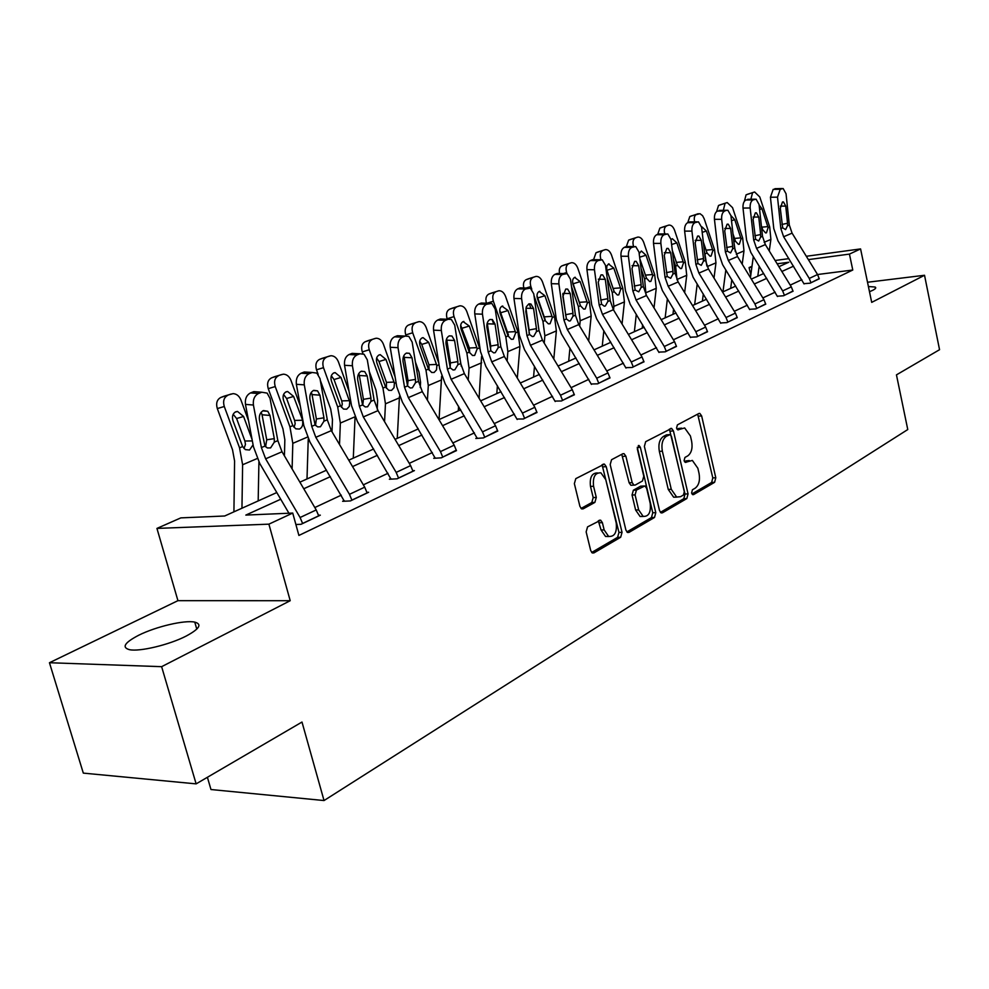 <?xml version="1.0" encoding="UTF-8"?>
<svg xmlns="http://www.w3.org/2000/svg" width="989" height="989" viewBox="0 0 989 989"><rect width="100%" height="100%" fill="white"/><g stroke="black" fill="none" stroke-linecap="round" stroke-linejoin="round"><path stroke-width="1.48" d="M691.583 493.029L693.561 494.624L714.614 482.311L715.789 477.749L701.646 415.924L699.829 413.414L698.864 413.513L677.403 424.874L676.538 428.101L677.799 429.869L684.66 427.953L690.421 435.976L691.62 441.193C692.794 448.141 691.496 453.049 687.738 455.892L684.944 457.437L684.079 460.676L685.303 462.395L692.349 460.417L697.851 468.242L699.05 473.422C700.212 480.333 698.926 485.24 695.193 488.17L692.436 489.778L691.583 493.029M186.08 636.112C199.494 628.893 202.386 624.232 194.759 622.118C184.745 619.856 155.928 626.606 138.744 635.222C124.565 642.615 121.474 647.436 129.485 649.686C139.696 651.887 169.342 644.779 186.08 636.112M869.492 291.718L872.755 290.296C875.661 288.8 876.439 287.712 875.104 287.02L868.416 286.538M587.565 526.865L586.143 531.884L590.705 550.564L592.349 552.975L593.919 552.913L620.672 537.262L622.032 532.329L606.245 466.672L604.403 464.101L575.796 478.639L574.362 483.633L579.925 506.417L581.68 508.927L583.176 508.853L594.884 502.4L596.28 497.442L593.573 486.267C592.621 477.019 595.069 472.557 600.916 472.853L605.787 479.665L616.221 522.971C617.124 532.441 614.589 536.916 608.606 536.397L604.143 529.906L602.388 522.662L600.682 520.202L587.565 526.865M196.131 783.869L83.311 773.114L49.45 662.729L161.627 666.673L196.131 783.869L301.991 722.044L324.033 800.546L907.766 429.547L896.454 374.868L939.55 349.698L924.53 275.276L871.705 302.374L860.578 248.919L849.44 254.099L852.778 270.022L298.901 535.445L292.732 513.068L268.897 524.158L156.942 528.41L180.839 517.877L224.676 515.998L276.796 492.547M161.627 666.673L290.21 600.706L268.897 524.158M659.502 510.522L661.159 512.932L662.445 512.821L686.836 498.555L688.06 493.894L673.435 430.932L671.605 428.398L645.681 441.663L644.383 446.385L659.502 510.522M654.508 517.47L628.979 532.403L627.558 532.49L625.901 530.079L610.188 464.57L611.561 459.712L622.823 453.753L624.047 453.667L625.889 456.213L632.181 482.644L633.937 485.129L635.222 485.043L642.479 481L643.79 476.228L637.324 448.919L639.067 445.52L640.353 447.312L655.794 512.673L654.508 517.47L651.467 517.568L626.841 531.946M924.53 275.276L867.514 282.248M207.393 777.292L210.978 789.531L324.033 800.546M852.778 270.022L817.544 274.522L792.078 233.144L789.309 225.022L786.045 193.77L783.14 188.516L780.247 189.258L777.515 197.157L770.431 197.244L773.175 189.369L780.247 189.258M801.856 279.677L790.236 285.116M775.178 292.163L762.853 297.924M747.387 305.168L734.308 311.288M718.397 318.73L704.514 325.22M688.146 332.885L673.385 339.783M656.523 347.671L640.835 355.014M623.453 363.148L606.764 370.962M588.826 379.343L571.049 387.663M552.53 396.329L533.59 405.193M514.453 414.144L494.24 423.601M474.436 432.861L452.851 442.961M432.354 452.554L409.285 463.347M388.022 473.286L363.334 484.845M341.279 495.155L314.811 507.542M804.008 283.658L810.164 283.188L819.213 278.589M777.379 296.218L783.56 295.773L793.005 290.989M749.637 309.31L755.843 308.902L765.684 303.907M720.697 322.958L726.94 322.599L737.201 317.382M690.483 337.212L696.751 336.89L707.456 331.439M658.909 352.109L665.201 351.837L676.402 346.125M625.889 367.673L632.194 367.463L643.913 361.479M591.323 383.992L597.64 383.831L609.904 377.563M555.089 401.077L561.406 400.99L574.275 394.401M517.062 419.015L523.391 418.99L536.879 412.079M477.118 437.855L475.808 438.473L483.423 437.917L497.615 430.635M435.098 457.672L433.714 458.327L441.391 457.82L456.312 450.156M390.84 478.552L389.382 479.245L397.108 478.8L414.416 470.603L412.821 470.702M344.16 500.57L342.627 501.299L350.378 500.929L368.65 492.275L366.968 492.361M318.545 515.232L320.325 515.158L301.015 524.306L295.884 524.491M290.21 600.706L177.933 600.669L49.45 662.729M177.933 600.669L156.942 528.41M750.775 275.214L749.081 267.562L751.986 266.276M280.728 499.235L245.828 515.084L292.732 513.068M793.549 266.165L781.854 271.481M766.722 278.354L754.323 283.991M738.758 291.063L725.605 297.034M709.608 304.315L695.638 310.657M679.171 318.137L664.336 324.887M647.375 332.601L631.6 339.759M614.107 347.708L597.331 355.335M579.294 363.532L561.418 371.654M542.788 380.122L523.737 388.776M504.501 397.529L484.177 406.763M464.261 415.813L442.565 425.678M421.944 435.049L398.752 445.594M377.378 455.299L352.554 466.585M330.375 476.661L303.771 488.751M849.44 254.099L808.372 259.613M775.116 260.503L788.913 258.623M806.319 256.275L860.578 248.919M778.912 266.684L788.814 262.233L777.144 263.791M751.863 267.178L749.081 267.562M299.89 482.162L326.543 470.171M348.771 460.182L373.644 448.994M395.056 439.351L418.298 428.905M438.955 419.608L460.701 409.829M480.642 400.854L501.003 391.693M520.288 383.027L539.376 374.435M558.031 366.041L575.944 357.981M594.018 349.859L610.831 342.293M628.349 334.406L644.16 327.297M661.159 319.657L676.019 312.969M692.523 305.539L706.517 299.247M722.551 292.039L735.729 286.105M751.319 279.096L763.743 273.508M689.259 460.565L685.859 460.936L688.863 460.763M684.499 461.69L685.859 460.936M681.619 428.163L678.343 428.509L681.347 428.299M677.008 429.226L678.343 428.509M691.941 493.944L711.635 482.447L712.809 477.897L697.665 414.156M660.392 512.364L683.819 498.679L685.043 494.03L669.392 429.115M683.461 494.995L684.314 491.718L671.444 436.347L670.171 434.579L666.401 436.26C662.506 439.104 661.159 444.086 662.358 451.182L671.271 489.308L676.649 497.047L680.494 496.713L683.461 494.995M669.466 434.628L666.401 434.863L669.417 434.653M676.884 497.133L673.633 497.183L668.255 489.444L659.342 451.38C658.142 444.284 659.49 439.314 663.384 436.47L666.401 434.863M632.107 485.216L630.883 485.278L629.128 482.793L621.747 454.322M651.467 517.568L652.765 512.784L637.262 447.3M638.659 509.904L643.159 516.394C648.759 516.715 651.096 512.351 650.193 503.29L646.67 488.393L644.927 485.92L636.421 490.074L635.099 494.896L638.659 509.904L635.618 510.015L640.106 516.505L643.283 516.443M643.752 485.982L640.625 486.168L643.666 486.019M635.618 510.015L632.045 495.032L633.368 490.223L640.625 486.168M608.952 536.533L605.54 536.483L601.065 529.993L598.296 520.795M597.616 472.94C591.892 472.89 589.518 477.39 590.495 486.415L593.573 486.267M581.013 508.47L591.805 502.536L593.202 497.578L590.495 486.415M591.669 552.48L617.606 537.336L618.966 532.428L602.054 464.743M769.269 250.983L770.888 239.412L769.689 226.914L759.787 196.972L754.619 191.977L748.03 194.104M757.797 276.178L759.193 266.09M750.441 277.649L753.321 256.51M759.107 204.983L761.95 208.766L768.107 227.569L766.475 232.823L765.61 232.934L762.742 229.807L761.369 225.838M744.371 201.299L746.077 194.845L754.298 192.076M752.567 192.744L750.861 199.222M746.077 194.845L747.808 194.178M810.992 282.792L809.262 278.428L783.634 236.767L780.84 228.595L777.515 197.157M804.069 283.942L777.96 240.822L773.781 228.595L770.431 197.244M819.275 278.861L817.557 274.534L809.262 278.428M781.965 188.59L773.175 189.369M774.894 188.701L782.126 188.528M782.002 224.429L787.541 223.267L787.491 225.789L785.6 229.609L782.67 227.816L780.296 208.283L782.484 201.979L783.449 201.917L785.748 206.083L780.309 206.132M787.541 223.267L785.748 206.083M742.195 264.187L743.975 250.897L742.702 238.164L732.54 207.628L727.212 202.56L720.548 204.711M730.661 288.392L731.811 279.702M735.334 251.701L733.937 242.243M722.971 291.842L725.839 269.923M765.758 304.216L763.941 299.704L737.51 256.534L734.592 248.091L730.933 215.627L734.74 219.669L741.058 238.844L739.339 244.221L738.387 244.332L735.47 241.18L732.997 233.911M716.605 211.572L718.521 205.477L726.853 202.671M725.061 203.363L723.33 210.286M718.521 205.477L720.313 204.785M714.009 278.045L715.949 262.851L714.59 249.883L704.168 218.73L702.586 215.689L699.977 213.673L691.941 215.75M702.4 301.101L703.303 293.968M706.826 265.695L704.366 250.872M694.661 304.587L697.208 283.991M702.042 226.938L706.393 231.03L712.871 250.588L711.079 256.102L710.04 256.213L707.048 253.023L703.34 242.095M687.763 222.636L689.803 216.554L698.271 213.698M696.404 214.428C694.377 215.565 693.796 218.037 694.649 221.833M689.803 216.554L691.682 215.825M784.438 295.365L782.658 290.927L756.548 248.375L753.692 240.043L750.169 207.999L743.011 208.061C742.788 203.932 743.74 201.249 745.867 200.001L753.012 199.926C750.886 201.175 749.946 203.87 750.169 207.999M777.453 296.515L750.849 252.479L746.559 240.018L743.011 208.061M793.067 291.285L791.299 286.859L765.35 244.592L762.507 236.322L759.058 204.476L756.078 199.16L753.012 199.926M754.792 199.222L745.867 200.001M747.647 199.308L754.941 199.172M754.891 235.741L760.665 234.541L760.628 237.113L758.65 241.032L755.596 239.239L753.086 219.335L755.349 212.87L756.412 212.82L758.761 217.036L753.099 217.061M760.665 234.541L758.761 217.036M756.758 308.481L754.928 303.932L728.337 260.466L725.394 251.972L721.661 219.311L714.441 219.335C714.194 215.132 715.183 212.388 717.396 211.09L724.616 211.04C722.403 212.338 721.426 215.083 721.661 219.311M749.699 309.619L722.588 264.619L718.199 251.911L714.441 219.335M730.933 215.627L727.879 210.249L717.396 211.09M719.25 210.373L726.618 210.261M726.47 210.311L724.616 211.04M726.631 247.522L732.664 246.298L732.626 248.919L730.562 252.937L727.385 251.132L724.727 230.845L727.076 224.231L728.238 224.182L730.648 228.447L724.752 228.447M732.664 246.298L730.648 228.447M684.635 292.596L686.725 275.313L685.278 262.097L674.585 230.301C673.175 226.704 671.284 224.96 668.91 225.084L662.098 227.26M672.953 314.354L673.596 308.964M677.045 279.899L675.623 266.115L673.447 259.65M665.152 317.852L667.39 298.777M670.999 239.573L672.347 238.72L676.847 242.874L683.498 262.839L681.606 268.476L680.469 268.588L677.428 265.361L672.31 250.378M657.71 234.331L659.873 228.1L668.477 225.208M666.524 225.962C664.324 227.223 663.743 229.868 664.769 233.899M659.873 228.1L661.826 227.346M654.013 307.9L656.251 288.318L654.706 274.831L643.715 242.379C642.269 238.72 640.316 236.952 637.856 237.076L630.982 239.264M642.22 328.175L642.603 324.738M645.978 294.623L644.63 279.034L641.07 268.538M634.382 331.698L636.298 314.329M639.178 253.629L641.379 251.008L646.002 255.224L652.851 275.61L650.861 281.395L649.612 281.506L646.509 278.255L639.821 258.722M626.358 246.545L628.633 240.142L637.373 237.212M635.334 238.003C632.997 239.363 632.391 242.157 633.541 246.36M628.633 240.142L630.685 239.35M622.056 324.021L624.43 301.892L622.786 288.133L611.486 255.001C610.003 251.28 607.988 249.488 605.429 249.599L598.469 251.799M610.139 342.602L610.275 341.366M613.551 309.977L613.922 306.367L612.253 292.521L607.122 277.513M600.991 259.575L599.037 259.724M602.252 346.15L603.834 330.722M620.845 288.949L618.755 294.895L617.371 295.006L614.218 291.706L606.69 269.589L606.826 266.016L608.544 263.976L613.81 268.13L620.845 288.949L622.786 288.133M593.635 259.477L596.021 252.727L604.885 249.747M602.758 250.576C600.311 251.997 599.668 254.853 600.842 259.155M596.021 252.727L598.147 251.898M613.724 290.469L606.616 269.156M727.879 322.154L726.013 317.518L698.902 273.088L695.885 264.409L691.929 231.105L684.635 231.105C684.363 226.815 685.389 223.996 687.701 222.661L694.995 222.636C692.683 223.971 691.67 226.802 691.929 231.105M720.771 323.292L693.128 277.291L688.604 264.31L684.635 231.105M737.275 317.704L735.42 313.105L708.47 268.983L705.478 260.367L701.597 227.26L698.469 221.82L694.995 222.636M696.924 221.87L687.701 222.661M689.642 221.895L697.06 221.833M697.158 259.823L703.463 258.549L703.426 261.232L701.263 265.349L697.962 263.531L695.156 242.849L697.591 236.087L698.864 236.037L701.325 240.352L695.18 240.327M703.463 258.549L701.325 240.352M697.74 336.421L695.823 331.698L668.168 286.254L665.065 277.402L660.875 243.418L653.506 243.381C653.222 239.004 654.285 236.124 656.696 234.727L664.064 234.739C661.653 236.136 660.59 239.029 660.875 243.418M690.557 337.558L662.358 290.506L657.722 277.266L653.506 243.381M707.543 331.785L705.651 327.087L678.157 281.976L675.091 273.174L670.975 239.412L667.785 233.911L664.064 234.739M666.091 233.948L658.723 233.936L656.696 234.727M658.723 233.936L666.203 233.911M666.401 272.643L672.977 271.332L672.94 274.077L670.69 278.317L667.241 276.487L664.274 255.385L666.809 248.449L668.205 248.424L670.715 252.776L664.299 252.714M672.977 271.332L670.715 252.776M666.24 351.342L664.274 346.509L636.063 300.026L632.873 290.964L628.423 256.287L620.981 256.213C620.672 251.738 621.784 248.783 624.306 247.349L631.736 247.398C629.227 248.845 628.114 251.799 628.423 256.287M658.995 352.48L630.228 304.328L625.456 290.791L620.981 256.213M676.488 346.484L674.547 341.687L646.509 295.538L643.357 286.55L638.981 252.096L635.717 246.545L631.736 247.398M633.85 246.57L626.42 246.521L624.306 247.349M626.42 246.521L633.949 246.533M634.246 286.044L641.144 284.696L641.107 287.502L638.758 291.854L635.148 290.012L631.996 268.489L634.641 261.38L636.174 261.356L638.733 265.757L632.033 265.67M641.144 284.696L638.733 265.757M588.69 341.032L591.162 316.084L589.407 302.041L577.786 268.18C576.266 264.409 574.189 262.579 571.531 262.691L564.496 264.904M579.665 326.098L580.184 320.757L578.392 306.639L571.481 286.538M567.018 273.57L566.66 272.531L563.409 273.557M568.687 361.257L569.936 348.017M587.379 302.894L585.179 309.001L583.646 309.1L580.456 305.774L573.051 284.461C572.087 280.95 572.631 278.601 574.671 277.402L580.147 281.618L587.379 302.894L589.407 302.041M559.514 273.471C558.834 269.601 559.638 267.079 561.913 265.88L570.925 262.864M568.7 263.717C566.128 265.2 565.448 268.13 566.66 272.531M561.913 265.88L564.138 265.015M580.246 305.057L572.569 282.026M633.281 366.956L631.266 362.011L602.474 314.415L599.198 305.168L594.463 269.762L586.947 269.638C586.625 265.077 587.775 262.036 590.421 260.54L597.925 260.639C595.291 262.134 594.129 265.176 594.463 269.762M625.988 368.069L596.614 318.779L591.706 304.946L586.947 269.638M644.012 361.875L642.009 356.955L613.403 309.73L610.164 300.545L605.515 265.373L602.202 259.761L597.925 260.639M600.138 259.761L592.634 259.674L590.421 260.54M592.634 259.674L600.199 259.736M600.607 300.063L607.839 298.678L607.815 301.534L605.342 306.009L604.254 306.194L601.572 304.167L598.234 282.199L600.991 274.905L602.684 274.905L605.28 279.331L598.283 279.195M607.839 298.678L605.28 279.331M553.803 359.019L556.362 330.919L554.495 316.591L542.516 281.976C540.971 278.156 538.82 276.302 536.05 276.401L528.942 278.626M544.222 343.096L544.865 335.827L542.961 321.4L533.998 295.587M531.798 289.221L530.87 286.538L526.074 288.034M530.87 308.37L529.263 303.759M533.566 377.044L534.493 366.313M552.369 317.481L550.057 323.762L548.339 323.848L545.112 320.51L537.484 298.715C536.495 295.118 537.076 292.707 539.215 291.458L544.914 295.736L552.369 317.481L554.495 316.591M523.811 287.984C522.897 283.794 523.7 281.012 526.222 279.652L535.383 276.586M533.046 277.476C530.351 279.009 529.634 282.038 530.87 286.538M526.222 279.652L528.559 278.75M545.174 319.645L536.978 295.686M598.778 383.287L596.713 378.231L567.303 329.498L563.928 320.028L558.896 283.868L551.318 283.707C550.96 279.034 552.171 275.919 554.928 274.361L562.506 274.497C559.749 276.055 558.55 279.182 558.896 283.868M591.422 384.412L561.431 333.899L556.374 319.756L551.318 283.707M610.003 377.971L607.963 372.952L578.75 324.59L575.413 315.194L570.48 279.269L567.13 273.619L562.506 274.497M557.264 273.459L564.855 273.582L557.264 273.459L554.928 274.361M565.757 315.825L565.671 314.687L572.977 313.303L570.257 293.548L562.951 293.362M562.828 294.215L565.671 314.687M572.977 313.303L572.952 316.233L570.369 320.832L569.157 321.029L566.425 318.977L562.877 296.552L565.745 289.06L567.637 289.085L570.257 293.548M517.309 378.058L519.917 346.471L517.915 331.834L505.577 296.428C504.007 292.559 501.769 290.667 498.901 290.754L491.694 292.991M507.11 361.059L507.864 351.614L505.824 336.878L493.363 301.212L486.897 303.227M493.721 324.033L492.126 319.472M496.799 393.585L497.418 385.698M515.689 332.761L513.254 339.227L511.325 339.301L508.086 335.939L500.224 313.649C499.21 309.965 499.828 307.48 502.066 306.194L508.012 310.534L515.689 332.761L517.915 331.834M486.44 303.215C485.24 298.678 486.044 295.624 488.826 294.067L498.135 290.951M495.687 291.903C492.868 293.498 492.089 296.601 493.363 301.212M488.826 294.067L491.273 293.127M508.445 334.937L499.742 310.076M562.593 400.421L560.479 395.241L530.438 345.297L526.964 335.617L521.611 298.653L513.959 298.443C513.575 293.671 514.836 290.469 517.742 288.85L525.382 289.035C522.489 290.655 521.228 293.869 521.611 298.653M555.2 401.522L524.541 349.76L519.349 335.283L513.959 298.443M574.386 394.846L572.285 389.703L542.442 340.142L539.005 330.536L533.751 293.832L530.376 288.158L525.382 289.035M529.066 333.293L529.09 329.992L536.446 328.632L533.553 308.457L525.938 308.209L529.09 329.992M527.817 288.083L520.177 287.898L517.742 288.85M520.177 287.898L522.711 287.96M536.446 328.632L536.434 331.624L533.714 336.371L532.342 336.569L529.572 334.517L525.802 311.597L526.321 306.8L528.806 303.907L530.908 303.969L533.553 308.457M480.234 349.883L466.833 311.584C465.226 307.666 462.926 305.737 459.947 305.811L452.641 308.061M479.096 398.258L481.569 356.497M468.217 380.073L469.058 368.168L466.882 353.11L454.025 316.604L447.115 318.742C445.816 314.045 446.645 310.855 449.612 309.198L452.183 308.209M461.307 366.412L458.958 352.331M458.266 410.917L458.587 406.294M477.23 348.796L474.658 355.434L472.495 355.484L469.256 352.121L461.134 329.312C460.095 325.542 460.75 322.983 463.112 321.635L469.305 326.036L477.23 348.796L479.566 347.819M449.612 309.198L459.081 306.034M456.51 307.023C453.543 308.692 452.715 311.881 454.025 316.604M469.651 352.85L469.392 348.004L460.701 325.245M524.627 418.409L522.452 413.105L491.756 361.875L488.17 351.973L482.459 314.181L474.757 313.909C474.349 309.025 475.66 305.737 478.701 304.056L486.415 304.291C483.374 305.984 482.051 309.285 482.459 314.181M517.185 419.497L485.846 366.387L480.493 351.577L474.757 313.909M537.002 412.549L534.839 407.283L504.365 356.473L500.817 346.632L495.217 309.124L491.83 303.413L486.415 304.291M490.569 350.094L490.717 346.051L498.122 344.716L495.044 324.083L487.354 323.786L490.717 346.051M488.962 303.289L481.26 303.054L478.701 304.056M481.26 303.054L484.041 303.141M487.354 323.786L487.218 323.082M498.122 344.716L498.11 347.782L495.254 352.665L493.709 352.875L490.915 350.811L486.909 327.384C486.576 323.49 487.626 320.856 490.05 319.484L492.398 319.595L495.044 324.083M438.795 363.136L426.16 327.507C424.528 323.527 422.155 321.573 419.052 321.623L411.634 323.885M439.054 419.559L441.626 376.265M427.409 400.236L428.299 385.549L425.975 370.158L412.697 332.774L405.762 334.912C404.427 330.091 405.317 326.815 408.432 325.084L411.14 324.033M420.263 387.54L420.572 382.384L419.015 372.161L415.38 361.949M406.083 335.84L405.762 334.912M417.828 429.115L417.877 428.2M436.854 365.621L436.508 369.874L434.134 372.47L431.686 372.482L428.472 369.12L420.09 345.767C419.015 341.897 419.719 339.264 422.204 337.855L423.094 337.645L428.67 342.318L436.854 365.621L439.042 364.706M408.432 325.084L418.063 321.87M415.368 322.909C412.24 324.639 411.35 327.928 412.697 332.774M429.065 370.133L428.954 364.756L421.734 344.407L419.719 341.205M484.746 437.299L482.496 431.859L451.108 379.294L447.411 369.144L441.329 330.499L433.553 330.165C433.12 325.171 434.492 321.784 437.694 320.028L445.458 320.325C442.268 322.093 440.884 325.48 441.329 330.499M477.242 438.374L445.198 383.868L439.672 368.699L433.553 330.165M497.751 431.142L495.526 425.752L464.36 373.619L460.701 363.544L454.742 325.183L451.367 319.472L448.141 319.274L445.458 320.325M450.119 367.611L450.415 362.926L457.87 361.603L454.581 340.513L446.843 340.154L450.415 362.926M448.141 319.274L440.377 318.977L437.694 320.028M440.377 318.977L443.431 319.088M446.843 340.154L446.571 338.967M457.87 361.603L457.858 364.743L454.866 369.787L453.086 369.997L450.292 367.933L446.027 343.987C445.68 339.993 446.768 337.274 449.315 335.84L451.961 336.025L454.581 340.513M395.143 377.056L383.411 344.234C381.742 340.216 379.306 338.226 376.08 338.238L368.538 340.5M397.257 438.362L399.469 396.268M384.56 421.673L385.463 403.821L382.966 388.071L369.243 349.772L362.283 351.911C360.911 346.966 361.863 343.591 365.151 341.774L367.982 340.673M377.229 409.211L377.637 400.533L375.981 390.074L369.243 371.308M362.926 353.691L362.283 351.911M394.401 383.312L394.03 387.688L391.533 390.371L388.751 390.321L385.586 386.983L376.933 363.062C375.82 359.094 376.574 356.386 379.195 354.915L380.233 354.668L385.957 359.44L394.401 383.312L396.057 382.619M365.151 341.774L374.93 338.51M372.099 339.61C368.81 341.428 367.859 344.815 369.243 349.772M386.378 388.257L386.452 382.36L378.997 361.517L376.648 358.03M442.775 457.178L440.464 451.602L408.358 397.627L404.538 387.218L398.035 347.671L390.21 347.275C389.74 342.157 391.174 338.671 394.549 336.829L402.362 337.187C399 339.042 397.566 342.528 398.035 347.671M435.234 458.228L402.449 402.251L396.737 386.699L390.21 347.275M456.461 450.687L454.174 445.161L422.303 391.644L418.52 381.334L412.153 342.07L408.828 336.396L405.193 336.087L402.362 337.187M415.528 379.368L415.528 382.595L412.376 387.799L410.336 388.009L407.567 385.945L408.037 380.654L415.528 379.368L412.017 357.783L404.217 357.363L408.037 380.654M405.193 336.087L397.38 335.728L394.549 336.829M397.38 335.728L400.73 335.877M404.217 357.363L403.809 355.78M404.538 387.218L407.567 385.945L403.018 361.442C402.647 357.35 403.796 354.557 406.467 353.061L409.446 353.32L412.017 357.783M349.043 391.323L338.411 361.838C336.717 357.795 334.208 355.768 330.882 355.731L323.193 358.006M353.296 458.142L355.051 417.049M339.511 444.506L340.352 423.057L337.682 406.949L323.477 367.673L316.505 369.799C315.095 364.731 316.121 361.245 319.583 359.353L322.575 358.191M332.007 431.81L332.465 419.633L330.672 408.927L320.288 380.233M318.137 374.312L316.505 369.799M349.735 401.93L349.315 406.43L346.682 409.211L343.517 409.075L340.451 405.799L331.488 381.272C330.351 377.205 331.154 374.411 333.911 372.865L335.135 372.606L340.995 377.452L349.735 401.93L350.798 401.485M319.583 359.353L329.535 356.04M326.543 357.19C323.082 359.094 322.055 362.58 323.477 367.673M341.428 407.307L342.293 404.093L341.737 400.891L334.022 379.529L331.327 375.758M398.555 478.107L396.181 472.396L363.322 416.938L359.378 406.256L352.418 365.757L344.543 365.3C344.036 360.045 345.544 356.46 349.092 354.532L356.967 354.964C353.419 356.893 351.911 360.491 352.418 365.757M391.001 479.146L357.425 421.598L351.515 405.651L344.543 365.3M412.982 471.283L410.62 465.609L378.021 410.633L374.114 400.051L367.302 359.86L364.076 354.247L359.947 353.79L356.967 354.964M362.765 405.218L363.42 399.333L370.949 398.085L367.203 375.981L359.353 375.486L363.42 399.333M359.947 353.79L352.084 353.37L349.092 354.532M352.084 353.37L355.78 353.567M359.353 375.486L358.784 373.545M370.949 398.085L370.949 401.386L367.624 406.763L365.275 406.949L362.567 404.921L357.709 379.838C357.301 375.647 358.513 372.766 361.331 371.196L364.694 371.58L367.203 375.981M300.26 405.886L290.976 380.394C289.283 376.352 286.711 374.275 283.274 374.176L275.387 376.45M306.998 478.973L308.259 438.893M292.101 468.922L292.806 443.344L289.95 426.84L275.239 386.551L268.254 388.665C266.795 383.46 267.895 379.863 271.555 377.872L274.707 376.661M284.436 455.88L284.844 439.759L282.928 428.793L268.254 388.665M302.659 421.549C303.116 425.196 302.028 427.705 299.42 429.065L295.785 428.818L292.855 425.629L283.571 400.471C282.409 396.292 283.274 393.399 286.18 391.792L287.626 391.496L293.609 396.441L303.054 421.376M271.555 377.872L281.68 374.51M278.527 375.733C274.868 377.711 273.768 381.321 275.239 386.551M294.03 427.359L295.179 423.7L294.611 420.412L286.625 398.505L283.571 394.487M351.911 500.199L349.463 494.327L315.812 437.299L311.733 426.346L304.291 384.857L296.366 384.301C295.81 378.923 297.405 375.214 301.151 373.199L309.062 373.718C305.329 375.733 303.734 379.455 304.291 384.857M344.333 501.213L309.94 442.009L303.833 425.653L296.366 384.301M367.142 492.992L364.706 487.169L331.327 430.648L327.285 419.793L320.003 378.626L316.9 373.125L312.215 372.482L309.062 373.718M315.503 425.468L316.381 419.015L323.947 417.803L319.929 395.167L312.03 394.586L316.381 419.015M312.215 372.482L304.303 371.975L301.151 373.199M304.303 371.975L308.395 372.235M312.03 394.586L311.3 392.349M323.947 417.803L323.947 421.19L320.436 426.766L317.692 426.914L315.095 424.924L309.916 399.235C309.47 394.945 310.744 391.965 313.711 390.334L317.543 390.865L319.929 395.167M248.548 420.708L240.92 399.976C239.227 395.946 236.606 393.832 233.083 393.634L224.948 395.909M258.178 500.929L258.92 462.011M241.959 508.222L242.614 464.756L239.548 447.844L224.28 406.491L217.308 408.581C215.8 403.228 216.987 399.507 220.856 397.43L224.182 396.144M233.923 511.845L234.578 460.998L232.526 449.772L217.308 408.581M253.085 444.79L249.525 450.032L245.334 449.612L242.614 446.571L232.996 420.733C231.785 416.456 232.712 413.464 235.79 411.77L237.533 411.449L243.591 416.48L252.121 439.648M220.856 397.43L231.154 394.018M227.816 395.303C223.947 397.38 222.772 401.114 224.28 406.491M243.999 448.499L245.47 444.395L244.889 441.007L236.606 418.52L233.169 414.267M302.634 523.54L300.1 517.507L265.633 458.809L261.393 447.56L253.419 405.033L245.47 404.39C244.864 398.864 246.545 395.044 250.501 392.93L258.45 393.523C254.507 395.649 252.825 399.482 253.419 405.033M288.936 513.229L259.798 463.569L253.456 446.768L245.47 404.39M318.73 515.912L316.22 509.941L282.026 451.775L277.835 440.637L270.034 398.443L267.141 393.115L261.788 392.225L258.45 393.523M265.584 446.805L266.721 439.796L274.299 438.634L269.997 415.442L262.06 414.774L266.721 439.796M261.788 392.225L253.827 391.632L250.501 392.93M253.827 391.632L258.376 391.965M262.06 414.774L261.158 412.252M274.299 438.634L274.324 442.12L270.603 447.893L267.364 447.968L264.965 446.064L259.415 419.744C258.933 415.331 260.268 412.265 263.408 410.546L267.772 411.288L269.997 415.442M692.659 494.661L693.561 494.624M677.749 429.844L678.541 429.795M685.229 462.37L686.069 462.32M698.654 416.159L701.646 415.924M712.809 477.897L715.789 477.749M711.635 482.447L714.614 482.311M670.418 431.142L673.435 430.932M685.043 494.03L688.06 493.894M683.819 498.679L686.836 498.555M661.048 512.871L662.445 512.821M663.384 436.47L666.401 436.26M659.342 451.38L662.358 451.182M668.255 489.444L671.271 489.308M627.471 532.441L628.979 532.403M622.835 456.399L625.889 456.213M629.128 482.793L632.181 482.644M637.324 447.51L640.353 447.312M652.765 512.784L655.794 512.673M633.368 490.223L636.421 490.074M632.045 495.032L635.099 494.896M599.309 522.761L602.388 522.662M601.065 529.993L604.143 529.906M593.202 497.578L596.28 497.442M591.805 502.536L594.884 502.4M581.656 508.915L583.176 508.853M603.179 466.845L606.245 466.672M618.966 532.428L622.032 532.329M617.606 537.336L620.672 537.262M592.275 552.938L593.919 552.913M761.851 230.19L762.742 229.807M764.138 242.293L770.888 239.412M768.107 227.569L769.689 226.914M761.95 208.766L759.601 209.507M761.814 227.161L767.847 226.617M819.263 278.799L810.98 282.73M782.67 227.816L780.84 228.595M789.309 225.022L787.491 225.789M792.078 233.144L783.634 236.767M733.887 241.835L735.47 241.18M736.261 254.185L743.975 250.897M741.058 238.844L742.702 238.164M734.74 219.669L731.501 220.695M734.493 238.423L740.786 237.879M705.33 253.74L707.048 253.023M707.209 266.585L715.949 262.851M712.871 250.588L714.59 249.883M706.393 231.03L702.19 232.353M706.035 250.143L712.599 249.599M793.054 291.211L784.425 295.303M755.596 239.239L753.692 240.043M762.507 236.322L760.628 237.113M765.35 244.592L756.548 248.375M791.299 286.859L782.658 290.927M765.733 304.142L756.746 308.407M727.385 251.132L725.394 251.972M734.592 248.091L732.626 248.919M737.51 256.534L728.337 260.466M763.941 299.704L754.928 303.932M675.623 266.115L677.428 265.361M677.106 279.417L686.725 275.313M683.498 262.839L685.278 262.097M676.847 242.874L671.593 244.518M676.352 262.369L683.214 261.813M644.63 279.034L646.509 278.255M646.2 292.608L656.251 288.318M652.851 275.61L654.706 274.831M646.002 255.224L639.623 257.214M645.384 275.115L652.567 274.571M612.253 292.521L614.218 291.706M613.922 306.367L624.43 301.892M613.81 268.13L607.061 270.22M613.267 288.405L620.548 287.886M737.25 317.63L727.867 322.08M697.962 263.531L695.885 264.409M705.478 260.367L703.426 261.232M708.47 268.983L698.902 273.088M735.42 313.105L726.013 317.518M707.531 331.711L697.727 336.359M667.241 276.487L665.065 277.402M675.091 273.174L672.94 274.077M678.157 281.976L668.168 286.254M705.651 327.087L695.823 331.698M676.464 346.422L666.215 351.268M635.148 290.012L632.873 290.964M643.357 286.55L641.107 287.502M646.509 295.538L636.063 300.026M674.547 341.687L664.274 346.509M578.392 306.639L580.456 305.774M580.184 320.757L591.162 316.084M580.147 281.618L573.348 283.719M579.739 302.3L587.083 301.806M643.987 361.801L633.269 366.882M601.572 304.167L599.198 305.168M610.164 300.545L607.815 301.534M613.403 309.73L602.474 314.415M642.009 356.955L631.266 362.011M542.961 321.4L545.112 320.51M544.865 335.827L556.362 330.919M544.914 295.736L538.078 297.837M544.655 316.826L552.06 316.369M609.99 377.897L598.753 383.213M566.425 318.977L563.928 320.028M575.413 315.194L572.952 316.233M578.75 324.59L567.303 329.498M607.963 372.952L596.713 378.231M505.824 336.878L508.086 335.939M507.864 351.614L519.917 346.471M508.012 310.534L501.139 312.623M507.913 332.044L515.368 331.636M574.362 394.772L562.58 400.347M529.572 334.517L526.964 335.617M539.005 330.536L536.434 331.624M542.442 340.142L530.438 345.297M572.285 389.703L560.479 395.241M466.882 353.11L469.256 352.121M469.058 368.168L481.692 362.765M469.305 326.036L462.395 328.138M469.392 348.004L476.896 347.634M536.99 412.475L524.615 418.322M490.915 350.811L488.17 351.973M500.817 346.632L498.11 347.782M504.365 356.473L491.756 361.875M534.839 407.283L522.452 413.105M425.975 370.158L428.472 369.12M428.299 385.549L441.589 379.875M428.67 342.318L421.734 344.407M428.954 364.756L436.508 364.434M497.727 431.056L484.721 437.212M450.292 367.933L447.411 369.144M460.701 363.544L457.858 364.743M464.36 373.619L451.108 379.294M495.526 425.752L482.496 431.859M382.966 388.071L385.586 386.983M385.463 403.821L399.432 397.862M385.957 359.44L378.997 361.517M386.452 382.36L394.055 382.088M456.436 450.613L442.751 457.091M418.52 381.334L415.528 382.595M422.303 391.644L408.358 397.627M454.174 445.161L440.464 451.602M337.682 406.949L340.451 405.799M340.352 423.057L354.952 416.826M340.995 377.452L334.022 379.529M341.737 400.891L349.377 400.669M412.957 471.197L398.542 478.033M362.567 404.921L359.378 406.256M374.114 400.051L370.949 401.386M378.021 410.633L363.322 416.938M410.62 465.609L396.181 472.396M289.95 426.84L292.855 425.629M292.806 443.344L307.406 437.113M293.609 396.441L286.625 398.505M294.611 420.412L302.288 420.263M367.117 492.905L351.899 500.113M315.095 424.924L311.733 426.346M327.285 419.793L323.947 421.19M331.327 430.648L315.812 437.299M364.706 487.169L349.463 494.327M239.548 447.844L242.614 446.571M242.614 464.756L257.189 458.537M243.591 416.48L236.606 418.52M244.889 441.007L252.356 440.933M318.705 515.825L302.622 523.453M264.965 446.064L261.393 447.56M277.835 440.637L274.324 442.12M282.026 451.775L265.633 458.809M316.22 509.941L300.1 517.507M194.759 622.118L196.786 629.128M875.104 287.02L875.413 288.504M698.939 413.476L699.829 413.414M670.616 428.472L671.605 428.398M673.633 497.183L676.649 497.047M622.86 453.741L624.047 453.667M630.883 485.278L633.937 485.129M638.288 445.569L639.067 445.52M640.106 516.505L643.159 516.394M599.272 520.239L600.682 520.202M605.54 536.483L608.606 536.397M603.117 464.175L604.403 464.101M783.449 201.917L782.62 201.929M756.412 212.82L755.485 212.82M728.238 224.182L727.212 224.182M609.026 263.84L608.383 264.038M698.864 236.037L697.715 236.037M668.205 248.424L666.92 248.412M636.174 261.356L634.728 261.343M575.202 277.254L574.485 277.476M602.684 274.905L601.052 274.868M539.821 291.298L539.005 291.557M567.637 289.085L565.782 289.048M502.758 306.009L501.819 306.306M530.908 303.969L528.806 303.907M463.89 321.437L462.815 321.771M492.398 319.595L489.988 319.496M423.094 337.645L421.846 338.028M451.961 336.025L449.191 335.901M380.233 354.668L378.75 355.113M409.446 353.32L406.244 353.16M335.135 372.606L333.367 373.125M364.694 371.58L360.997 371.345M287.626 391.496L285.512 392.126M317.543 390.865L313.229 390.556M237.533 411.449L234.937 412.215M267.772 411.288L262.74 410.868"/></g></svg>

